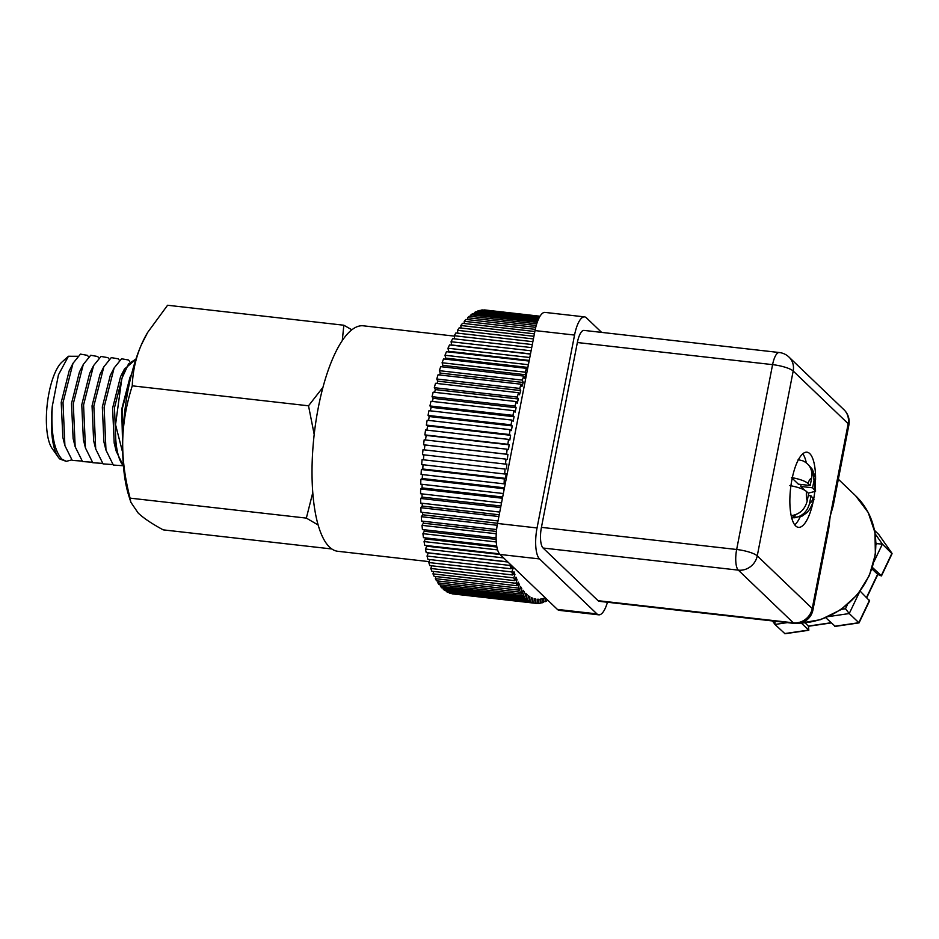 <?xml version="1.0" encoding="UTF-8"?>
<svg xmlns="http://www.w3.org/2000/svg" width="939" height="939" viewBox="0 0 939 939"><rect width="100%" height="100%" fill="white"/><g stroke="black" fill="none" stroke-linecap="round" stroke-linejoin="round"><path stroke-width="1.41" d="M801.519 623.25L808.796 630.257L784.992 633.743L774.957 624.447L772.48 620.949L774.804 624.224M805.146 622.956L808.561 626.254L808.808 630.257M825.815 617.756L835.241 626.383L859.044 622.886L849.243 613.554L845.476 608.742L841.344 609.352M860.183 591.171L869.584 600.819M871.932 568.928L877.836 574.445M872.425 567.438L881.498 575.865L892.05 553.74L882.378 544.104L876.533 543.646L875.993 544.773M874.573 530.406L878.751 534.491M869.62 600.749L859.044 622.886M774.968 621.231L774.863 624.341M577.356 342.524L772.586 364.637A16.808 5.423 -83.5 0 1 779.264 352.524L584.023 330.399A16.808 5.423 96.5 0 0 577.356 342.524L541.427 527.366L736.657 549.491A16.808 3.803 11 0 1 757.257 555.865A16.808 15.447 133.8 0 1 738.324 570.137A16.808 5.423 -83.5 0 1 736.657 549.491L772.586 364.637A16.808 3.803 -169 0 1 793.185 371.011L848.175 423.689A16.808 3.803 -169 0 1 848.868 425.097L833.128 506.098L830.217 516.11L828.679 528.95L812.939 609.951A16.808 3.803 11 0 0 812.247 608.531L848.175 423.689A16.808 15.447 -46.2 0 0 843.997 409.756L788.995 357.078A16.808 15.447 133.8 0 1 793.185 371.011L757.257 555.865L812.247 608.531A16.808 15.447 -46.2 0 1 793.314 622.815L738.324 570.137L543.082 548.024L598.073 600.69A16.808 5.423 96.5 0 0 599.305 601.324L794.547 623.449A16.808 5.423 -83.5 0 1 793.314 622.815L598.073 600.69M607.451 602.251A25.212 8.134 -83.5 0 1 598.777 614.834A25.212 8.134 -83.5 0 1 596.922 613.895L539.538 558.928A25.212 8.134 -83.5 0 1 537.049 527.953L574.551 335.07A25.212 8.134 -83.5 0 1 584.563 316.889A25.212 8.134 -83.5 0 1 586.406 317.828L601.617 332.394M541.427 527.366A16.808 5.423 96.5 0 0 543.082 548.024M584.563 316.889L545.043 312.405A25.212 8.134 96.5 0 0 535.03 330.587L497.529 523.469A25.212 8.134 96.5 0 0 500.018 554.456L557.402 609.411A25.212 8.134 96.5 0 0 559.257 610.362L598.777 614.834M815.568 479.547A37.818 12.207 96.5 0 0 809.747 453.607A37.818 12.207 96.5 0 0 806.977 452.187A37.818 12.207 96.5 0 0 791.19 483.89A37.818 12.207 96.5 0 0 795.685 525.934A37.818 12.207 96.5 0 0 798.455 527.354A37.818 12.207 96.5 0 0 812.951 502.611M813.761 498.562A37.818 12.207 96.5 0 0 814.7 492.306M802.786 453.795A37.818 12.207 -83.5 0 1 806.296 462.798M800.11 517.002A37.818 12.207 -83.5 0 1 794.734 524.854M804.559 490.111L800.744 486.449L812.599 487.799L814.019 480.451L812.423 469.418L808.596 465.016M808.197 493.116L815.545 491.332L812.599 487.799M808.256 495.522L811.038 495.827L813.937 499.56M789.852 485.557C798.009 487.095 803.549 489.055 806.46 491.449L808.643 493.538L807.211 500.886C805.099 509.079 800.11 513.95 792.258 515.499L794.652 517.8C802.563 516.192 807.54 511.321 809.606 503.175L811.038 495.827M808.021 483.409C805.052 481.003 799.523 479.043 791.413 477.517L798.35 484.16L810.204 485.51L808.021 483.409A12.606 4.073 -83.5 0 1 811.636 478.162L810.204 485.51M811.636 478.162C812.763 469.911 809.841 464.136 802.88 460.849L798.127 459.652M794.652 517.8L795.227 514.795M800.744 486.449L801.12 484.477M428.043 415.425A142.881 46.105 -83.5 0 1 428.501 413.043A142.881 46.105 -83.5 0 1 428.97 410.683L511.966 420.085A142.881 46.105 96.5 0 0 511.497 422.444A142.881 46.105 96.5 0 0 511.039 424.827L428.043 415.425L429.252 416.529A134.477 43.394 96.5 0 0 428.536 420.402M438.267 581.03L437.832 582.837A142.881 46.105 96.5 0 0 439.147 584.692L522.143 594.094A142.881 46.105 -83.5 0 1 520.828 592.239L521.755 588.401L520.065 588.201M435.896 576.546L435.32 578.67A142.881 46.105 96.5 0 0 436.565 580.83L519.56 590.232A142.881 46.105 -83.5 0 1 518.316 588.072L519.314 584.34L517.577 584.14M433.689 571.464L432.973 573.87A142.881 46.105 96.5 0 0 434.123 576.346L517.119 585.748A142.881 46.105 -83.5 0 1 515.969 583.272L517.037 579.692L515.229 579.48M431.694 565.794L430.801 568.482A142.881 46.105 96.5 0 0 431.87 571.252L514.865 580.654A142.881 46.105 -83.5 0 1 513.797 577.884L514.924 574.457L513.034 574.245M429.898 559.574L428.818 562.531A142.881 46.105 96.5 0 0 429.792 565.583L512.788 574.985A142.881 46.105 -83.5 0 1 511.814 571.933L512.999 568.682L511.016 568.459M428.231 552.825A134.477 43.394 96.5 0 0 428.266 552.977L427.034 556.041A142.881 46.105 96.5 0 0 427.902 559.351L510.898 568.752A142.881 46.105 -83.5 0 1 510.03 565.442L510.44 564.433M426.611 545.571A134.477 43.394 96.5 0 0 426.74 546.181L425.449 549.033A142.881 46.105 96.5 0 0 426.212 552.602L507.729 561.839M425.238 537.859A134.477 43.394 96.5 0 0 425.402 538.927L424.076 541.568A142.881 46.105 96.5 0 0 424.733 545.359L499.454 553.822M424.099 529.737A134.477 43.394 96.5 0 0 424.287 531.251L422.926 533.657A142.881 46.105 96.5 0 0 423.477 537.66L496.719 545.958M423.207 521.239A134.477 43.394 96.5 0 0 423.395 523.187L422.01 525.347A142.881 46.105 96.5 0 0 422.444 529.549L496.132 537.894M422.573 512.401A134.477 43.394 96.5 0 0 422.714 514.783L421.306 516.685A142.881 46.105 96.5 0 0 421.623 521.063L496.602 529.549M422.174 503.281A134.477 43.394 96.5 0 0 422.268 506.062L420.848 507.706A142.881 46.105 96.5 0 0 421.048 512.225L498.022 520.957M422.022 493.902A134.477 43.394 96.5 0 0 422.045 497.083L420.625 498.456A142.881 46.105 96.5 0 0 420.707 503.104L499.748 512.06M422.116 484.324A134.477 43.394 96.5 0 0 422.057 487.881L420.625 488.973A142.881 46.105 96.5 0 0 420.59 493.738L501.532 502.905M422.456 474.594A134.477 43.394 96.5 0 0 422.292 478.514L420.872 479.313A142.881 46.105 96.5 0 0 420.719 484.16L503.351 493.527M421.353 469.523A142.881 46.105 96.5 0 0 421.083 474.43L504.079 483.843A142.881 46.105 -83.5 0 1 504.349 478.925L505.757 478.409L422.761 469.007L421.353 469.523L504.349 478.925M423.043 464.746A134.477 43.394 96.5 0 0 422.761 469.007M422.069 459.652A142.881 46.105 96.5 0 0 421.681 464.594L504.677 473.995A142.881 46.105 -83.5 0 1 505.065 469.054L422.069 459.652L505.065 469.054M423.865 454.84A134.477 43.394 96.5 0 0 423.454 459.417M423.008 449.734A142.881 46.105 96.5 0 0 422.515 454.687L505.511 464.101A142.881 46.105 -83.5 0 1 506.004 459.136L423.008 449.734L506.004 459.136M507.365 459.206A134.477 43.394 -83.5 0 1 507.905 454.394L506.567 454.183A142.881 46.105 -83.5 0 1 507.177 449.229L424.182 439.828A142.881 46.105 96.5 0 0 423.571 444.781L424.909 444.992A134.477 43.394 96.5 0 0 424.369 449.804M507.177 449.229L508.504 449.593A134.477 43.394 -83.5 0 1 509.149 444.804L507.846 444.3A142.881 46.105 -83.5 0 1 508.562 439.393L425.567 429.992A142.881 46.105 96.5 0 0 424.851 434.898L426.153 435.403A134.477 43.394 96.5 0 0 425.531 439.98M508.562 439.393L509.842 440.039A134.477 43.394 -83.5 0 1 510.593 435.297L509.337 434.511A142.881 46.105 -83.5 0 1 510.159 429.651L427.163 420.249A142.881 46.105 96.5 0 0 426.341 425.097L427.597 425.895A134.477 43.394 96.5 0 0 426.928 430.144M511.966 420.085L513.152 421.271A134.477 43.394 -83.5 0 1 514.091 416.705L512.94 415.355A142.881 46.105 -83.5 0 1 513.962 410.695L430.966 401.282A142.881 46.105 96.5 0 0 429.945 405.953L431.095 407.303A134.477 43.394 96.5 0 0 430.367 410.836M513.962 410.695L515.088 412.186A134.477 43.394 -83.5 0 1 516.133 407.714L515.042 406.094A142.881 46.105 -83.5 0 1 516.157 401.552L433.161 392.15A142.881 46.105 96.5 0 0 432.046 396.681L433.137 398.312A134.477 43.394 96.5 0 0 432.398 401.446M516.157 401.552L517.213 403.312A134.477 43.394 -83.5 0 1 518.34 398.981L517.307 397.091A142.881 46.105 -83.5 0 1 518.516 392.713L435.52 383.312A142.881 46.105 96.5 0 0 434.311 387.69L435.344 389.579A134.477 43.394 96.5 0 0 434.616 392.314M518.516 392.713L519.502 394.732A134.477 43.394 -83.5 0 1 520.711 390.565L519.76 388.417A142.881 46.105 -83.5 0 1 521.039 384.204L438.043 374.802A142.881 46.105 96.5 0 0 436.764 379.016L437.715 381.152A134.477 43.394 96.5 0 0 437.034 383.476M521.039 384.204L521.955 386.481A134.477 43.394 -83.5 0 1 523.234 382.478L522.354 380.095A142.881 46.105 -83.5 0 1 523.716 376.07L440.72 366.668A142.881 46.105 96.5 0 0 439.358 370.682L440.238 373.076A134.477 43.394 96.5 0 0 439.616 374.978M523.716 376.07L524.549 378.581A134.477 43.394 -83.5 0 1 525.899 374.79L525.101 372.161A142.881 46.105 -83.5 0 1 526.533 368.358L443.537 358.956A142.881 46.105 96.5 0 0 442.105 362.759L442.903 365.377A134.477 43.394 96.5 0 0 442.375 366.856M529.103 361.057L446.471 351.691A142.881 46.105 96.5 0 0 444.992 355.259L445.696 358.111A134.477 43.394 96.5 0 0 445.274 359.156M530.453 354.085L449.523 344.918A142.881 46.105 96.5 0 0 447.985 348.24L448.607 351.292A134.477 43.394 96.5 0 0 448.337 351.902M531.72 347.618L452.668 338.662A142.881 46.105 96.5 0 0 451.084 341.726L451.612 344.965A134.477 43.394 96.5 0 0 451.53 345.141M532.871 341.679L455.896 332.958A142.881 46.105 96.5 0 0 454.276 335.739L454.676 338.885M533.915 336.303L459.183 327.84A142.881 46.105 96.5 0 0 457.528 330.328L457.809 333.181M534.843 331.514L462.528 323.321A142.881 46.105 96.5 0 0 460.849 325.504L461.014 328.051M535.735 327.347L465.897 319.436A142.881 46.105 96.5 0 0 464.206 321.302L464.289 323.521M536.709 323.826L469.289 316.185A142.881 46.105 96.5 0 0 467.587 317.734L467.61 319.624M537.707 320.974L472.669 313.603A142.881 46.105 96.5 0 0 470.979 314.811L470.955 316.384M538.634 318.791L476.038 311.701A142.881 46.105 96.5 0 0 474.359 312.57L474.312 313.79M539.385 317.276L479.371 310.48A142.881 46.105 96.5 0 0 477.716 310.997L477.658 311.889M539.878 316.42L482.658 309.94A142.881 46.105 96.5 0 0 481.026 310.116L480.979 310.656M540.007 316.22L485.24 310.011A142.881 46.105 96.5 0 0 484.278 309.929L484.266 310.116M452.434 593.706L452.422 593.859A142.881 46.105 96.5 0 0 453.068 593.953L536.063 603.354A142.881 46.105 -83.5 0 1 535.418 603.261L535.911 599.094L534.35 598.918M449.347 592.509L449.276 593.014A142.881 46.105 96.5 0 0 450.837 593.518L533.833 602.932A142.881 46.105 -83.5 0 1 532.272 602.415L532.859 598.272L531.298 598.096M446.377 590.643L446.236 591.476A142.881 46.105 96.5 0 0 447.739 592.333L530.735 601.735A142.881 46.105 -83.5 0 1 529.232 600.878L529.901 596.781L528.328 596.594M443.302 589.258A142.881 46.105 96.5 0 0 444.757 590.455L527.753 599.857A142.881 46.105 -83.5 0 1 526.298 598.659L443.302 589.258L443.525 588.096M440.825 584.88L440.497 586.382A142.881 46.105 96.5 0 0 441.893 587.908L524.889 597.31L525.676 593.307A134.477 43.394 96.5 0 0 527.061 594.633L525.453 594.457M524.889 597.31A142.881 46.105 -83.5 0 1 523.493 595.784L524.338 591.828A134.477 43.394 -83.5 0 1 523.023 590.197L522.143 594.094M437.832 582.837L520.828 592.239M521.755 588.401A134.477 43.394 -83.5 0 1 520.511 586.441L519.56 590.232M435.32 578.67L518.316 588.072M519.314 584.34A134.477 43.394 -83.5 0 1 518.152 582.086L517.119 585.748M432.973 573.87L515.969 583.272M517.037 579.692A134.477 43.394 -83.5 0 1 515.957 577.145L514.865 580.654M430.801 568.482L513.797 577.884M514.924 574.457A134.477 43.394 -83.5 0 1 513.938 571.64L512.788 574.985M428.818 562.531L511.814 571.933M512.999 568.682A134.477 43.394 -83.5 0 1 512.271 566.194M511.99 565.912L510.898 568.752M427.034 556.041L510.03 565.442M507.893 562.003L428.266 552.977M425.449 549.033L503.609 557.895M500.064 554.491L426.74 546.181M424.076 541.568L497.6 549.89M496.907 547.026L425.402 538.927M422.926 533.657L496.273 541.967M496.156 539.397L424.287 531.251M422.01 525.347L496.25 533.763M496.414 531.462L423.395 523.187M421.306 516.685L497.201 525.288M497.576 523.258L422.714 514.783M420.848 507.706L498.879 516.544M499.219 514.783L422.268 506.062M420.625 498.456L500.64 507.518M500.921 506.027L422.045 497.083M420.625 488.973L502.435 498.245M502.67 497.024L422.057 487.881M503.785 491.32A142.881 46.105 -83.5 0 1 503.867 488.714L504.337 488.456M420.872 479.313L503.867 488.714M504.466 487.822L422.292 478.514M505.346 483.245L504.079 483.843M505.757 478.409A134.477 43.394 -83.5 0 1 506.074 473.632L504.677 473.995M506.45 468.831A134.477 43.394 -83.5 0 1 506.884 464.019L505.511 464.101M424.909 444.992L507.905 454.394M506.567 454.183L423.571 444.781M426.153 435.403L509.149 444.804M507.846 444.3L424.851 434.898M427.597 425.895L510.593 435.297M509.337 434.511L426.341 425.097M510.159 429.651L511.403 430.59A134.477 43.394 -83.5 0 1 512.248 425.93L429.252 416.529M511.039 424.827L512.248 425.93M431.095 407.303L514.091 416.705M512.94 415.355L429.945 405.953M433.137 398.312L516.133 407.714M515.042 406.094L432.046 396.681M435.344 389.579L518.34 398.981M517.307 397.091L434.311 387.69M437.715 381.152L520.711 390.565M519.76 388.417L436.764 379.016M440.238 373.076L523.234 382.478M522.354 380.095L439.358 370.682M442.903 365.377L525.899 374.79M525.101 372.161L442.105 362.759M526.533 368.358L527.202 370.811M445.696 358.111L527.871 367.419M528.223 365.611L527.988 364.661L444.992 355.259M527.988 364.661A142.881 46.105 -83.5 0 1 528.774 362.736M448.607 351.292L529.22 360.423M529.796 357.513L447.985 348.24M451.612 344.965L530.488 353.897M531.098 350.787L451.084 341.726M532.307 344.578L454.276 335.739M533.411 338.92L457.528 330.328M534.397 333.838L460.849 325.504M535.277 329.354L464.206 321.302M536.216 325.504L467.587 317.734M537.214 322.323L470.979 314.811M538.176 319.8L474.359 312.57M539.033 317.945L477.716 310.997M539.679 316.772L481.026 310.116M539.984 316.243L484.278 309.929M546.991 599.434L546.932 600.796A142.881 46.105 -83.5 0 1 545.254 601.664L545.442 597.955M543.634 601.476L545.254 601.664M545.148 597.673A134.477 43.394 -83.5 0 1 543.834 598.213L543.587 602.357A142.881 46.105 -83.5 0 1 541.92 602.885L542.226 598.718A134.477 43.394 -83.5 0 1 540.618 599.07L540.265 603.237A142.881 46.105 -83.5 0 1 538.634 603.425L539.033 599.246A134.477 43.394 -83.5 0 1 537.46 599.246L537.014 603.425A142.881 46.105 -83.5 0 1 536.063 603.354M540.312 602.709L541.92 602.885M537.038 603.237L538.634 603.425M452.422 593.859L535.418 603.261M535.911 599.094A134.477 43.394 -83.5 0 1 534.373 598.765L533.833 602.932M449.276 593.014L532.272 602.415M532.859 598.272A134.477 43.394 -83.5 0 1 531.368 597.603L530.735 601.735M446.236 591.476L529.232 600.878M529.901 596.781A134.477 43.394 -83.5 0 1 528.469 595.784L527.753 599.857M527.061 594.633L526.298 598.659M440.497 586.382L523.493 595.784M524.338 591.828L522.706 591.64M135.885 359.25L124.394 369.133L114.476 407.667L116.248 451.283L123.443 466.061M123.42 465.803A54.626 17.63 -83.5 0 1 115.544 424.651L122.727 452.751M135.662 359.226L128.537 363.909L121.824 378.546L115.544 424.651M65.976 461.272L59.826 458.995A54.626 17.63 96.5 0 1 58.23 457.105A54.626 17.63 96.5 0 1 52.314 406.118C50.753 432.656 53.969 450.368 61.951 459.23L66.352 461.331L71.716 459.91M77.737 356.268L68.441 356.257L61.915 362.102A46.222 14.918 96.5 0 0 47.255 404.181A46.222 14.918 96.5 0 0 52.126 448.466L58.23 457.105M73.019 363.311L69.157 370.882L61.211 402.42L62.843 437.363L64.897 445.591L63.007 402.608L73.007 363.299L80.449 354.109L87.409 355.341L88.595 356.855M102.539 463.397L92.785 462.727L85.449 447.926L83.395 439.687L81.763 404.744L89.71 373.206L93.571 365.635L101.013 356.444L107.962 357.665L109.159 359.191M98.877 358.029L97.679 356.503L90.719 355.271L83.278 364.473L73.277 403.77L75.167 446.753L73.125 438.525L71.493 403.582L79.428 372.044M85.449 447.926L83.571 404.944L93.571 365.635M92.268 462.234L82.515 461.554L75.167 446.753M64.897 445.591L72.233 460.392L81.986 461.072M68.441 356.257L58.441 374.849L52.314 406.118M123.091 465.732L113.337 465.051L105.966 450.11L104.123 407.186L114.124 367.982L121.554 358.78L128.502 359.989L129.699 361.515M112.821 464.57L103.055 463.889L95.696 448.948L93.841 406.024L103.842 366.82L111.272 357.618L118.232 358.827L119.429 360.353M116.248 451.283L114.194 443.091L112.598 408.16L120.544 376.703L124.406 369.133M105.966 450.11L103.924 441.917L102.328 406.998L110.262 375.53L114.124 367.982M95.696 448.948L93.642 440.755L92.045 405.836L99.992 374.368L103.842 366.82M122.657 446.495L121.718 409.216L130.005 377.255L131.683 373.968M122.657 446.33L122.234 408.852L131.566 374.203M147.681 332.383L146.989 333.568A100.86 32.548 96.5 0 0 141.449 344.578A100.86 32.548 96.5 0 0 122.704 441.025A100.86 32.548 96.5 0 0 128.666 495.311L130.756 501.989M342.289 340.517L343.838 325.223L167.576 305.257L147.693 332.383L141.449 344.578C135.826 357.536 132.763 371.281 132.27 385.835C126.296 404.58 123.115 422.973 122.704 441.025C122.41 459.077 124.864 478.115 130.087 498.139L130.826 502.236L138.186 513.046C143.561 518.152 151.907 523.762 163.222 529.866L331.866 548.975M343.838 325.223L351.843 329.777M318.168 524.995L306.349 518.105L130.087 498.139M306.349 518.105L312.781 492.588M314.201 434.464L308.52 405.801L132.27 385.835M308.52 405.801L322.993 387.244M454.323 336.115L363.358 325.81A113.466 36.609 96.5 0 0 323.298 386.082A113.466 36.609 96.5 0 0 314.213 505.91A113.466 36.609 96.5 0 0 337.805 551.287L429.146 561.639M787.34 622.627L774.957 624.447M784.511 633.602L808.643 630.069L808.397 626.067L831.027 622.745M859.478 592.098L849.243 613.554L828.574 616.583M834.677 626.254L858.798 622.71L869.561 600.162M866.603 597.321L877.566 574.328L881.181 575.818L891.944 553.271L878.575 534.256M875.183 533.868L882.378 544.104L874.033 561.604M875.97 542.836L876.533 543.646M847.389 604.716L845.476 608.742M800.145 623.132A75.636 69.521 -46.2 0 0 869.373 574.727A75.636 69.521 -46.2 0 0 855.629 495.792L838.351 479.242M557.402 609.411L596.922 613.895M539.538 558.928L500.018 554.456M497.529 523.469L537.049 527.953M574.551 335.07L535.03 330.587M814.019 480.451A12.606 4.073 -83.5 0 1 814.782 489.888M813.221 497.928A12.606 4.073 -83.5 0 1 809.606 503.175M807.211 500.886A12.606 4.073 -83.5 0 1 806.46 491.449M831.215 622.933L808.561 626.254M877.836 574.492L866.838 597.544M881.334 575.924L877.719 574.445M892.015 553.353L878.669 534.35M787.633 622.663L791.483 623.097M799.101 623.343L820.698 619.634L840.722 609.775L857.424 594.657L869.326 575.607L875.359 554.303L874.984 532.636L868.211 512.53L855.629 495.792M848.868 425.097A16.808 16.808 0 0 0 843.997 409.756M794.547 623.449A16.808 16.808 0 0 0 812.939 609.951M788.995 357.078A16.808 16.808 0 0 0 779.264 352.524M812.423 469.418L815.158 477.082L815.545 491.332M813.949 499.513C811.73 506.156 809.254 510.616 806.554 512.882L802.188 516.051L791.495 518.105M79.439 372.044L83.289 364.473"/></g></svg>
